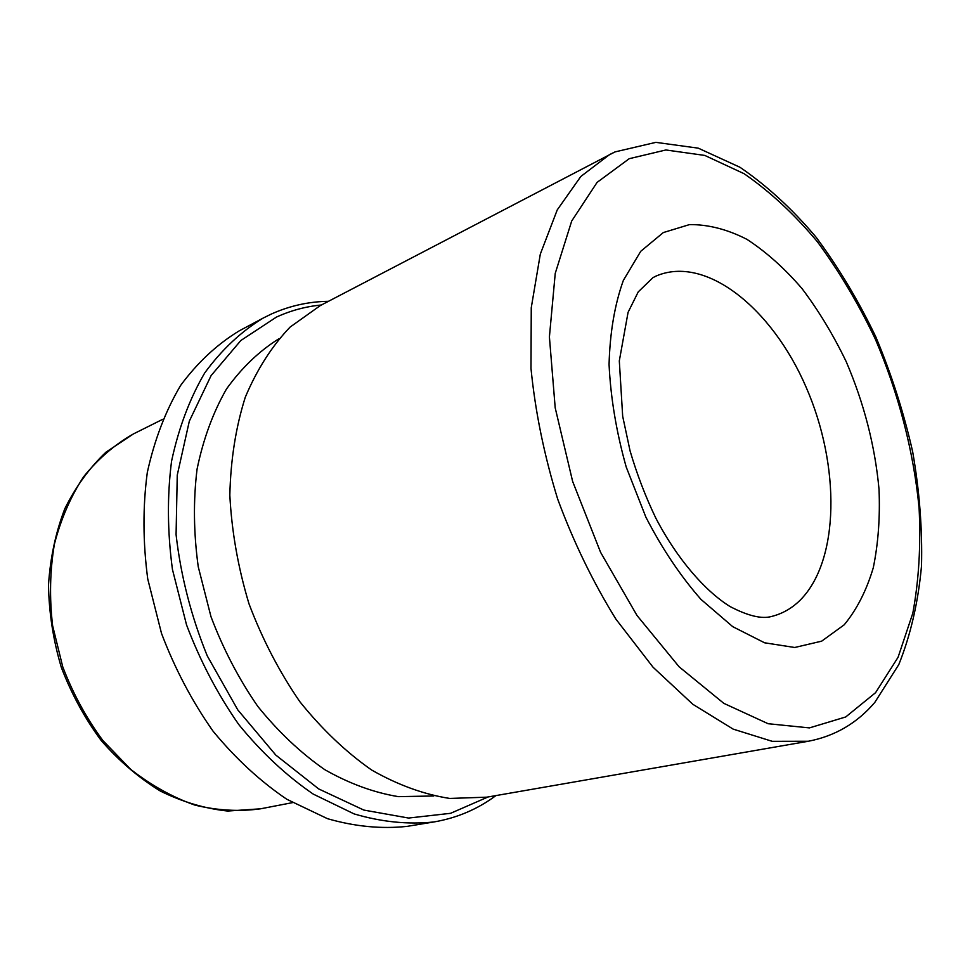 <?xml version="1.0" encoding="UTF-8"?>
<svg xmlns="http://www.w3.org/2000/svg" width="970" height="970" viewBox="0 0 970 970"><rect width="100%" height="100%" fill="white"/><g stroke="black" fill="none" stroke-linecap="round" stroke-linejoin="round"><path stroke-width="1.45" d="M488.08 796.952L450.601 813.309L408.564 818.049L363.847 810.071L318.73 788.949L275.807 755.084L237.808 709.919L207.253 655.865C191.211 616.435 180.82 576.034 176.079 534.652L177.255 475.118L189.332 421.138L211.108 375.584L240.827 340.518L276.438 317.081C290.879 310.497 305.877 306.459 321.409 304.992M495.925 795.594C477.604 809.21 456.943 818.001 433.942 821.954C408.273 824.694 381.683 822.014 354.147 813.927L313.249 794.103C286.477 775.757 261.645 752.574 238.778 724.554C217.595 694.18 200.184 660.958 186.543 624.898L172.454 569.487C167.41 532.009 167.107 495.912 171.557 461.223C178.625 428.097 189.683 398.67 204.731 372.916C221.681 349.77 241.178 331.473 263.209 318.051L271.091 314.147C289.46 305.865 308.581 301.597 328.466 301.306M433.942 821.954L407.012 826.379C381.392 829.132 354.887 826.561 327.484 818.68L286.829 799.28C260.263 781.323 235.661 758.613 213.024 731.137C192.096 701.359 174.927 668.779 161.505 633.386L147.743 578.969C142.881 542.133 142.736 506.643 147.307 472.475C154.472 439.846 165.591 410.807 180.675 385.357C197.637 362.44 217.135 344.289 239.141 330.903L263.209 318.051M433.76 795.982L398.415 796.649C373.838 792.599 349.273 783.602 324.72 769.634C300.651 752.878 278.366 731.829 257.85 706.475C238.862 679.036 223.233 649.088 210.963 616.629L198.244 566.747C193.612 533.003 193.224 500.471 197.068 469.14C203.251 439.192 213.036 412.505 226.434 389.079C241.554 367.957 259.038 351.188 278.863 338.785M808.337 741.25L772.205 741.322L733.174 729.125L692.835 704.293L653.065 667.239L615.938 619.175C593.106 582.327 573.694 542.315 557.701 499.15C544.158 455.148 535.258 411.583 530.99 368.442L531.257 307.72L540.314 254.116L557.253 209.884L580.836 176.467L609.572 154.57L615.016 151.914L655.853 142.36L698.242 148.155L739.94 167.252C766.967 185.731 792.357 209.047 816.097 237.213C838.613 267.55 858.523 300.797 875.837 336.929C891.442 374.153 903.701 412.359 912.624 451.535C919.487 490.723 922.446 528.892 921.5 566.043C918.226 602.055 910.672 634.889 898.814 664.547L874.807 702.401C857.092 723.183 834.928 736.133 808.337 741.25L486.843 797.17L449.753 798.443C423.829 794.406 397.761 784.924 371.583 769.986C345.841 751.956 321.907 729.161 299.791 701.625C279.275 671.761 262.337 639.145 248.975 603.752C238.062 567.523 231.684 531.317 229.829 495.149C230.654 459.828 235.807 427.188 245.289 397.227C257.001 369.449 271.927 346.072 290.066 327.108L320.294 305.574L614.58 152.12M656.108 276.038C705.845 254.637 772.229 308.496 806.094 387.139C840.432 465.564 839.874 560.842 799.862 600.478C791.629 608.505 782.159 613.84 771.453 616.496C761.741 619.199 747.967 615.889 730.107 606.577C705.457 591.312 677.412 559.581 655.756 517.992C645.474 496.543 636.926 474.197 630.088 450.941L622.679 416.275L619.309 360.888L628.075 312.328L638.224 291.909L652.931 277.65L656.108 276.038M663.31 232.57L689.537 224.591C708.318 224.446 727.464 229.369 746.973 239.372C766.251 251.957 784.621 268.375 802.057 288.636C818.656 310.655 833.375 335.014 846.228 361.701C864.1 403.471 875.037 446.03 879.026 489.365C880.166 517.349 878.25 543.467 873.291 567.717C866.549 590.403 856.874 609.427 844.227 624.789L821.675 641.158L794.733 647.487L764.578 642.795L732.726 626.656L701.007 599.411C680.503 576.095 662.122 548.668 645.874 517.143L626.196 466.97C616.374 432.002 610.663 397.845 609.063 364.502C609.924 332.637 614.689 304.604 623.358 280.391L640.746 251.291L663.31 232.57M629.227 158.692L665.869 149.974L704.802 155.43L744.099 173.703C769.925 191.551 794.333 214.2 817.334 241.675C839.159 271.297 858.498 303.78 875.328 339.112C898.535 393.408 913.619 451.305 919.087 507.904C920.966 545.164 918.881 580.254 912.818 613.173L898.062 657.308L875.558 692.689L845.719 716.963L809.429 727.9L768.107 723.717L723.802 703.335L679.097 666.79L636.999 615.477L600.575 552.294L572.627 481.399L555.204 407.849L549.408 336.905L555.24 273.358L571.706 221.014L597.083 182.396L629.227 158.692M260.542 808.81C239.275 811.757 217.425 810.52 194.97 805.124C172.599 797.267 151.162 785.336 130.683 769.343L102.832 740.486C86.33 718.139 72.98 693.586 62.747 666.839L52.598 625.577C49.361 597.544 49.967 570.396 54.393 544.158C60.928 518.999 70.701 496.507 83.687 476.67C98.237 458.737 114.836 444.478 133.508 433.881L106.069 452.093C89.531 467.77 75.769 486.661 64.796 508.765C55.714 532.384 50.282 557.762 48.5 584.922C48.949 612.579 53.217 640.054 61.304 667.336C71.477 693.926 84.778 718.333 101.232 740.559C119.152 761.038 138.904 777.891 160.462 791.12C182.615 801.996 205.022 808.64 227.683 811.041L260.542 808.81L292.491 802.639M162.633 419.355L133.508 433.881"/></g></svg>
